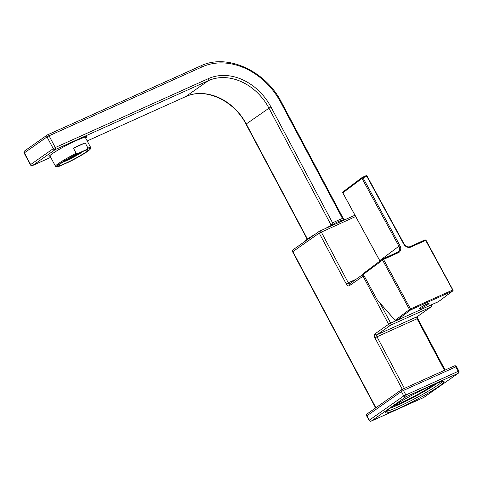 <?xml version="1.0" encoding="UTF-8"?>
<svg xmlns="http://www.w3.org/2000/svg" width="483" height="483" viewBox="0 0 483 483"><rect width="100%" height="100%" fill="white"/><g stroke="black" fill="none" stroke-linecap="round" stroke-linejoin="round"><path stroke-width="0.72" d="M393.856 405.768A25.539 2.318 152 0 0 400.775 402.967A25.539 2.318 152 0 0 433.523 384.679M430.86 385.851A33.218 3.013 152 0 0 400.172 401.88A33.218 3.013 152 0 0 385.404 412.778A33.218 3.013 152 0 0 398.608 408.521A33.218 3.013 152 0 0 429.29 392.486A33.218 3.013 152 0 0 444.064 381.588A33.218 3.013 152 0 0 430.86 385.851M419.981 307.967A5.591 0.586 151.4 0 0 419.226 308.764A5.591 0.586 151.4 0 0 422.903 307.399A5.591 0.586 151.4 0 0 428.294 304.218A5.591 0.586 151.4 0 0 429.049 303.415A5.591 0.586 151.4 0 0 425.372 304.779A5.591 0.586 151.4 0 0 419.981 307.967M343.057 191.823A0.833 0.676 53.1 0 0 342.833 192.832L379.777 260.633M396.247 320.706L438.425 301.682L452.686 290.971A0.833 0.483 -114.3 0 0 452.68 289.945L425.674 240.389L410.791 247.103A5.844 4.721 -126.9 0 1 403.673 243.957L366.742 176.174A0.833 0.483 -114.3 0 0 366.005 175.709A0.833 0.483 -114.3 0 0 365.951 175.74L362.347 177.37M452.909 289.963L426.018 240.28L425.674 240.389A0.833 0.483 -114.3 0 0 424.937 239.918A0.833 0.483 -114.3 0 0 424.883 239.954L410.115 246.614M397.708 252.211A5.005 4.045 53.1 0 0 398.227 251.891A5.005 4.045 53.1 0 0 398.94 246.209L399.954 245.636L363.023 177.853L367.08 176.072L404.011 243.855L403.673 243.957M396.259 320.706L438.624 301.531M395.191 320.392L396.271 320.694L410.52 309.995A0.833 0.483 -114.3 0 0 410.514 308.969L453.018 289.842A0.833 0.833 0 0 1 452.788 290.911L438.54 301.615M363.548 273.378A0.833 0.676 53.1 0 0 363.325 274.386L377.211 299.871L395.136 320.338L409.506 309.543A0.833 0.676 53.1 0 0 410.52 309.995L452.686 290.971A0.833 0.676 53.1 0 0 452.788 290.911M425.849 240.317A0.833 0.676 53.1 0 0 425.125 239.9M366.917 176.102A0.833 0.676 53.1 0 0 366.192 175.691M315.502 233.995A24.621 2.234 152 0 0 307.943 238.795A24.621 2.234 152 0 0 304.507 241.723M346.571 218.98A24.621 2.234 152 0 0 343.534 219.928A24.621 2.234 152 0 0 343.196 220.061C339.887 220.671 336.065 222.391 331.724 225.223A24.621 2.234 152 0 0 331.187 225.489A24.621 2.234 152 0 0 324.987 228.688M331.187 225.489L332.552 222.826L342.429 218.382L280.774 102.426A65.102 52.484 54.9 0 0 202.178 66.865L49.043 135.795L55.285 147.538L208.421 78.608A51.747 41.719 -125.1 0 1 270.897 106.876L332.552 222.826M343.534 219.928L343.727 219.354L281.444 102.215L280.774 102.426M343.196 220.061L343.636 219.862L342.429 218.382M331.724 225.223L331.284 225.422L268.856 107.999A50.075 40.373 54.9 0 0 208.39 80.643L55.261 149.573L32.645 165.488L50.727 157.349M62.53 162.33A14.605 1.328 152 0 0 64.1 161.696M82.08 152.139A14.605 1.328 152 0 0 83.481 151.191M63.828 161.497L64.951 160.833M65.302 160.797L66.883 160.012L65.302 160.797M66.34 159.97L66.962 159.607M66.944 160.259L68.761 159.245L66.944 160.259M67.68 159.746A13.355 1.214 152 0 0 68.465 159.372L68.52 159.475M67.868 159.366L69.443 158.587L67.868 159.366M68.55 158.708L70.132 157.929L68.55 158.708M68.821 159.487L70.645 158.472L68.821 159.487M69.504 158.829L71.327 157.814L69.504 158.829M71.768 157.392L70.186 158.17L71.707 157.277M72.45 156.734L70.868 157.512L72.39 156.625M72.058 157.784L73.211 157.041L71.973 157.633M72.07 157.398L73.893 156.383L72.07 157.398M73.422 156.468L74.575 155.725L73.338 156.317M73.585 155.943L75.245 155.079M74.617 156.353L75.771 155.611L74.539 156.202M75.3 155.695L76.459 154.952L75.221 155.544M75.318 155.315L77.141 154.294L75.318 155.315M76.435 154.475L77.032 154.18M78.337 154.18L76.513 155.2L78.337 154.18M77.866 154.264L79.019 153.522L77.787 154.113M78.475 153.467L79.659 152.912M78.252 153.576L77.878 153.884L78.548 153.606M79.321 153.534L80.903 152.755L79.321 153.534M80.003 152.876L81.585 152.097L80.003 152.876M65.875 160.247L66.412 160.096M62.693 162.222A13.355 1.214 152 0 0 73.289 157.295A13.355 1.214 152 0 0 83.299 151.264M65.682 160.664A13.355 1.214 152 0 0 66.636 160.235M74.104 156.48A13.355 1.214 152 0 0 74.557 156.232M85.201 142.914L73.44 148.196A19.948 1.811 -28 0 1 80.136 144.978A19.948 1.811 -28 0 1 85.201 142.914L87.93 148.052A19.948 1.811 -28 0 1 90.726 147.593A19.948 1.811 -28 0 1 90.726 147.78L90.381 148.897A19.115 1.733 152 0 0 86.554 149.579L78.324 153.268A19.115 1.733 152 0 0 56.771 166.768A19.115 1.733 152 0 0 60.447 165.802L68.677 162.113A19.115 1.733 152 0 0 90.381 148.897M65.38 163.387A16.609 1.509 -28 0 1 58.835 165.488A16.609 1.509 -28 0 1 66.256 160.024A16.609 1.509 -28 0 1 81.627 151.994A16.609 1.509 -28 0 1 88.166 149.893A16.609 1.509 -28 0 1 80.752 155.363A16.609 1.509 -28 0 1 65.38 163.387M87.93 148.052L86.554 149.579M78.324 153.268L76.169 153.328L73.44 148.196M56.771 166.768L55.648 166.43A19.948 1.811 -28 0 1 55.497 166.321A19.948 1.811 -28 0 1 76.169 153.328M442.537 381.461A33.218 3.013 -28 0 1 397.823 407.054A33.218 3.013 -28 0 1 386.146 411.444M390.33 408.123A31.546 2.862 152 0 0 397.853 405.014A31.546 2.862 152 0 0 437.447 383.073M293.338 249.596A1.666 1.346 54.9 0 0 293.163 249.699A1.666 1.666 0 0 0 292.644 251.848L292.885 251.619L375.901 407.743M319.879 230.995L354.987 215.207L319.77 231.031A1.666 0.978 -114.2 0 0 319.68 231.085A1.666 1.346 54.9 0 0 319.498 231.188A1.666 1.346 54.9 0 0 319.227 233.108L292.885 251.619A1.666 1.346 54.9 0 1 293.163 249.699L319.498 231.188A1.666 1.666 0 0 1 319.77 231.031A1.666 0.978 -114.2 0 1 321.267 231.985L348.267 282.766L356.14 279.228M380.043 303.161L390.662 323.139L395.963 320.754M363.959 275.551L349.408 285.688A3.339 1.956 -114.2 0 1 346.226 283.895L319.227 233.108L355.693 216.499M417.433 316.486A1.666 1.346 -125.1 0 1 417.276 316.619A1.666 1.346 -125.1 0 1 417.095 316.721L430.709 307.152L390.632 325.174A1.666 0.978 -114.2 0 0 390.662 323.139L388.622 324.262L363.023 276.119A1.666 1.346 54.9 0 1 363.252 274.229L349.68 283.769A1.666 1.346 54.9 0 0 349.408 285.688M430.751 305.141A1.666 0.978 -114.2 0 1 430.709 307.152A1.666 1.346 -125.1 0 0 430.89 307.049A1.666 1.666 0 0 0 431.404 304.9L431.277 304.906M444.493 370.34L417.064 318.756L376.988 336.784L404.416 388.362M375.007 333.831L388.622 324.262A1.666 1.346 -125.1 0 0 390.632 325.174L377.018 334.743A1.666 1.346 -125.1 0 1 375.007 333.831A3.339 1.956 -114.2 0 0 374.947 337.907L376.988 336.784A1.666 0.978 65.8 0 1 377.018 334.743L417.095 316.721A1.666 0.978 65.8 0 0 417.064 318.756L417.729 318.545L445.121 370.056M402.285 389.322L374.947 337.907M402.049 389.437L454.255 365.957A1.666 0.978 65.8 0 1 454.352 365.903A1.666 0.978 65.8 0 1 455.843 366.857L456.507 366.639A1.666 1.666 0 0 0 454.352 365.903L401.947 389.473A1.666 0.978 65.8 0 1 403.438 390.427L405.78 394.828A1.666 0.978 65.8 0 1 405.75 396.869L371.306 421.073A1.666 1.346 -125.1 0 1 369.296 420.162L403.74 395.951L401.397 391.55L403.438 390.427L455.843 366.857L458.186 371.258A1.666 0.978 65.8 0 1 458.156 373.299A1.666 1.346 54.9 0 0 458.337 373.196A1.666 1.666 0 0 0 458.85 371.047L403.74 395.951A1.666 1.346 54.9 0 0 405.75 396.869L458.156 373.299L423.718 397.503A1.666 0.978 65.8 0 1 423.621 397.557A1.666 0.978 65.8 0 1 423.513 397.594M401.85 389.527A1.666 0.978 65.8 0 1 401.947 389.473A1.666 1.666 0 0 0 401.669 389.63A1.666 1.346 54.9 0 0 401.397 391.55L366.953 415.76A1.666 1.346 -125.1 0 1 367.225 413.84L401.669 389.63A1.666 1.346 54.9 0 1 401.85 389.527M367.225 413.84A1.666 1.666 0 0 0 366.712 415.99L366.953 415.76L369.296 420.162L369.054 420.391A1.666 1.666 0 0 0 371.216 421.128A1.666 0.978 65.8 0 1 370.872 421.176M424.05 397.267A1.666 1.346 -125.1 0 1 423.893 397.4A1.666 1.346 -125.1 0 1 423.718 397.503L371.306 421.073A1.666 0.978 65.8 0 1 371.216 421.128L423.621 397.557A1.666 1.666 0 0 0 423.893 397.4L458.337 373.196M349.728 283.738A1.666 0.978 65.8 0 1 348.267 282.766L346.226 283.895M366.005 175.709L362.286 177.388A0.833 0.483 -114.3 0 1 363.023 177.853L362.009 178.426L398.94 246.209L379.765 260.615A5.005 4.045 -126.9 0 1 379.97 261.025M382.838 258.924L397.606 252.265A0.833 0.483 65.7 0 1 397.66 252.229A0.833 0.483 65.7 0 1 398.39 252.694L383.514 259.407A0.833 0.483 65.7 0 0 382.778 258.942A0.833 0.483 65.7 0 0 382.723 258.979A0.833 0.676 53.1 0 0 382.5 259.987L409.506 309.543L410.514 308.969L383.514 259.407L363.325 274.386M399.954 245.636A5.844 4.721 -126.9 0 1 398.39 252.694M342.954 191.884L362.129 177.484A0.833 0.833 0 0 1 362.286 177.388A0.833 0.483 -114.3 0 0 362.232 177.418A0.833 0.676 53.1 0 0 362.009 178.426L342.833 192.832M410.791 247.103A0.833 0.483 -114.3 0 0 410.061 246.632A0.833 0.483 -114.3 0 0 410.007 246.668M50.431 156.788A21.282 1.932 -28 0 1 51.983 153.92A21.282 1.932 -28 0 1 75.801 140.607A21.282 1.932 -28 0 1 85.654 138.06M185.581 96.648A1.666 0.978 -114.2 0 0 185.683 96.612C204.846 87.175 233.947 100.247 246.004 124.143L270.897 106.876M208.421 78.608A1.666 0.978 65.8 0 1 208.39 80.643L185.78 96.558L87.188 140.939L185.683 96.612A1.666 0.978 -114.2 0 0 185.78 96.558A50.075 40.373 -125.1 0 1 246.239 123.914L307.496 239.115M32.216 165.591A1.666 0.978 -114.2 0 0 32.554 165.542A1.666 0.978 -114.2 0 0 32.645 165.488A1.666 1.346 54.9 0 1 30.634 164.576L30.393 164.806A1.666 1.666 0 0 0 32.554 165.542L50.733 157.355M55.285 147.538L53.245 148.661A1.666 1.346 54.9 0 0 55.261 149.573A1.666 0.978 65.8 0 0 55.285 147.538M47.654 134.805L200.59 65.966A1.666 0.978 65.8 0 1 200.686 65.911A1.666 0.978 65.8 0 1 202.178 66.865M24.844 150.811A1.666 1.346 54.9 0 0 24.663 150.913A1.666 1.346 54.9 0 0 24.392 152.833L24.15 153.063L30.393 164.806M47.002 136.918L24.392 152.833L30.634 164.576L53.245 148.661L47.002 136.918A1.666 1.346 54.9 0 1 47.274 134.999A1.666 1.346 54.9 0 1 47.455 134.896A1.666 0.978 65.8 0 1 47.551 134.842A1.666 0.978 65.8 0 1 49.043 135.795L47.002 136.918M292.644 251.848L375.635 407.93M417.366 316.528L417.729 318.545M430.89 307.049L417.276 316.619M366.712 415.99L369.054 420.391M456.507 366.639L458.85 371.047M379.946 261.043L342.809 192.856M363.445 273.438L382.621 259.039A0.833 0.833 0 0 1 382.778 258.942L398.227 251.891M404.011 243.855C405.786 246.469 407.803 247.393 410.061 246.632L424.937 239.918M377.199 299.913L395.136 320.392M49.743 155.647L52.158 153.817C57.863 149.935 65.29 145.751 74.436 141.265L85.316 136.894M246.004 124.143L307.236 239.302M24.15 153.063A1.666 1.666 0 0 1 24.663 150.913L47.274 134.999A1.666 1.666 0 0 1 47.551 134.842L200.686 65.911C226.944 53.142 265.499 70.657 281.444 102.215M90.726 147.593L85.056 136.93M55.497 166.321L49.827 155.659"/></g></svg>
